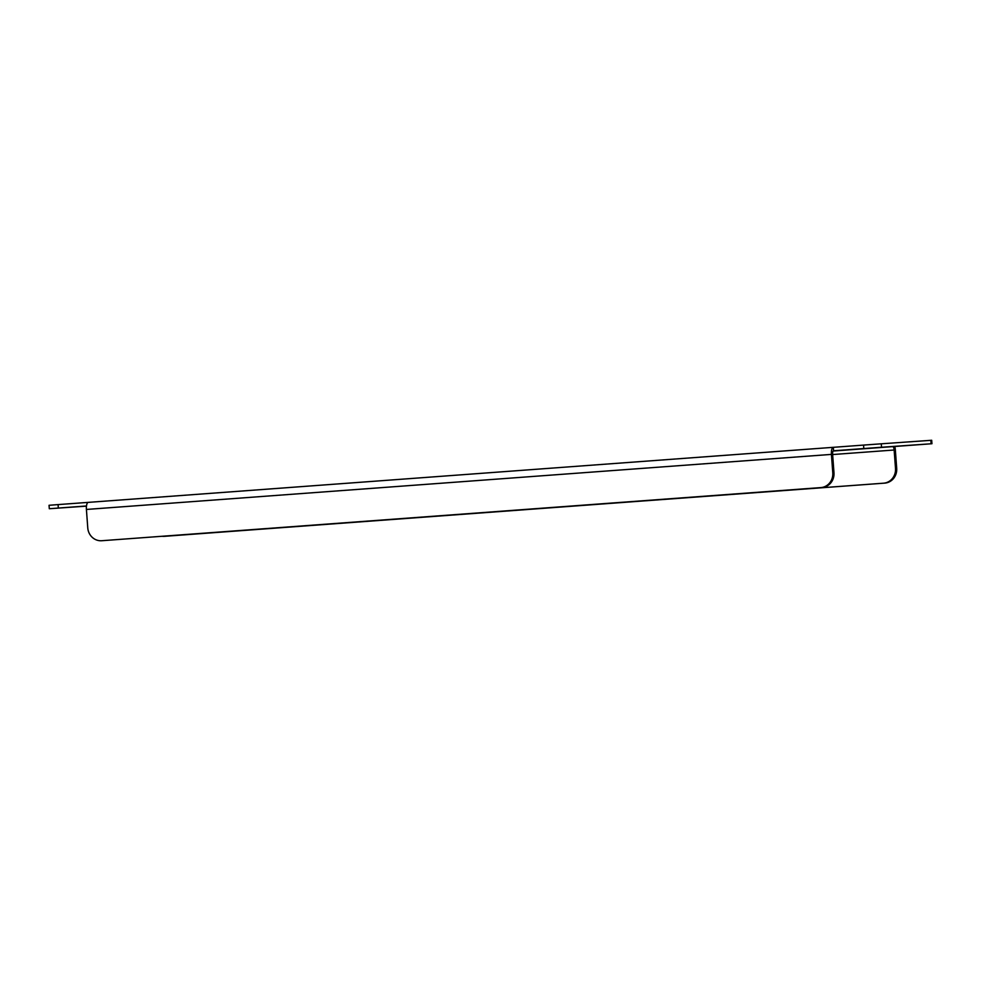 <?xml version="1.0" encoding="UTF-8"?>
<svg xmlns="http://www.w3.org/2000/svg" width="981" height="981" viewBox="0 0 981 981"><rect width="100%" height="100%" fill="white"/><g stroke="black" fill="none" stroke-linecap="round" stroke-linejoin="round"><path stroke-width="1.47" d="M905.022 445.668L870.245 448.145L905.022 445.668M832.636 454.546L894.145 450.009L895.506 468.428L896.695 468.342L895.346 449.923A6.928 2.403 85.8 0 0 894.77 446.478M822.029 487.508L101.742 540.727A13.857 12.986 -94 0 1 87.763 527.876L86.414 509.446A6.928 2.403 -94.2 0 1 88.302 502.37L833.31 447.324A6.928 2.403 85.8 0 0 831.422 454.399L832.783 472.83L833.973 472.744A13.857 12.986 86 0 1 822.029 487.508L102.931 540.641A13.857 12.986 86 0 1 102.895 540.641A13.857 12.986 86 0 1 102.846 540.654M86.463 506.098L73.403 507.018L86.475 506.049M881.294 443.804L881.551 447.25L863.807 448.55L863.55 445.092L881.294 443.804L931.692 440.273L931.95 443.719L833.163 451.039M931.95 443.719L931.092 443.78L930.834 440.322M881.551 447.25L931.092 443.78M863.55 445.092L833.31 447.324L833.568 450.782L863.807 448.55M58.32 508.06L49.308 508.734L49.05 505.289L58.075 504.602L58.32 508.06L86.475 505.975M49.308 508.734L86.463 506.135M58.075 504.602L833.31 447.324M833.568 450.782L833.568 450.782A3.458 1.202 85.8 0 0 832.624 454.326L833.973 472.744M820.839 487.594A13.857 12.986 -94 0 0 832.783 472.83M102.895 540.641L101.693 540.727A13.857 12.986 -94 0 0 101.742 540.727L102.931 540.641M894.145 450.009A3.458 1.202 85.8 0 0 892.698 446.637M896.695 468.342A13.857 12.986 86 0 1 884.752 483.118L883.562 483.192A13.857 12.986 -94 0 0 895.506 468.428M162.098 536.276A13.857 12.986 -94 0 0 164.416 536.337A13.857 12.986 -94 0 0 164.465 536.325L884.752 483.118M164.465 536.325L883.562 483.192M831.422 454.399L86.414 509.446M164.416 536.337L165.617 536.251"/></g></svg>
